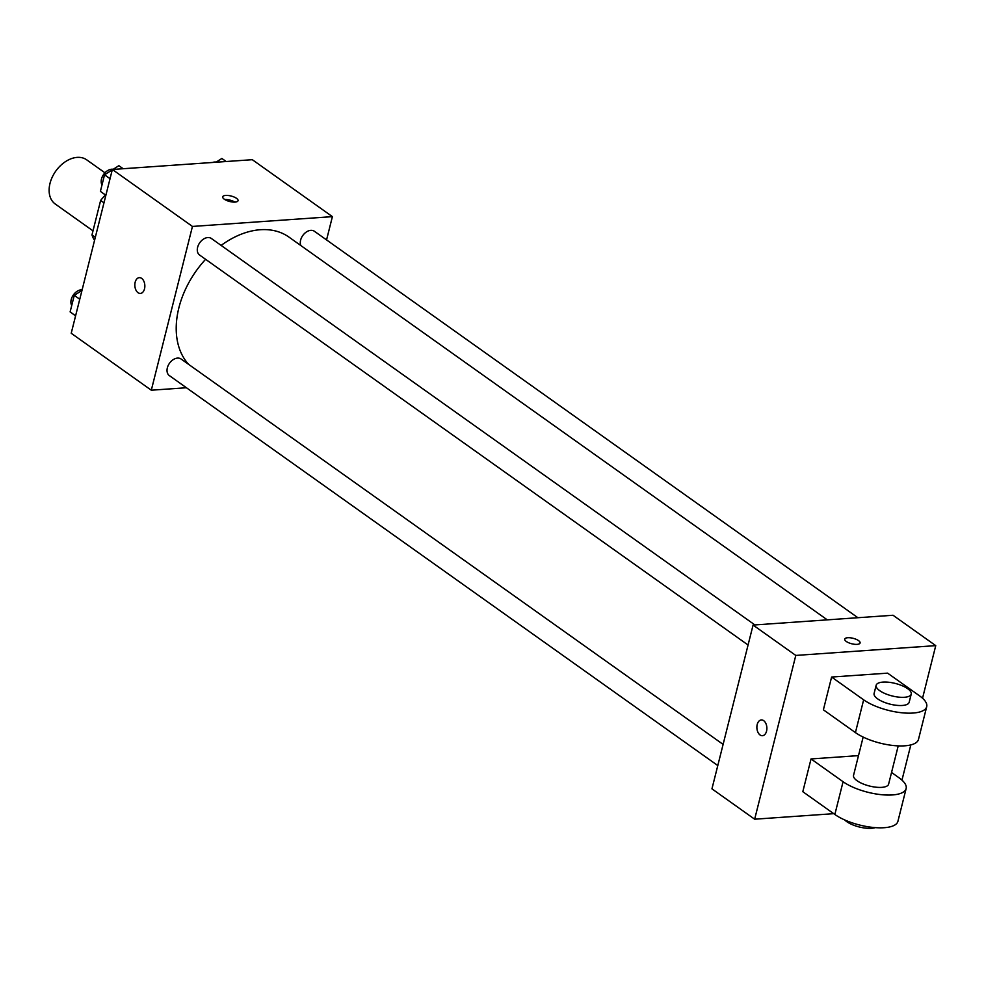 <?xml version="1.0" encoding="UTF-8"?>
<svg xmlns="http://www.w3.org/2000/svg" width="985" height="985" viewBox="0 0 985 985"><rect width="100%" height="100%" fill="white"/><g stroke="black" fill="none" stroke-linecap="round" stroke-linejoin="round"><path stroke-width="1.48" d="M104.952 172.806L86.705 159.841A27.112 18.678 125.4 0 0 77.162 157.378A27.112 18.678 125.4 0 0 52.267 177.103A27.112 18.678 125.4 0 0 55.283 204.043L92.996 230.859M95.311 237.311L91.974 234.935A35.004 24.12 125.4 0 0 94.56 240.328M91.974 234.935L100.63 200.46A35.004 24.12 125.4 0 1 105.481 195.067M103.979 202.836L100.63 200.46M186.436 387.745L151.308 390.208L71.216 333.262L112.352 169.482L252.308 159.693L332.401 216.638L326.552 239.921M151.308 390.208L192.444 226.439L112.352 169.482M141.643 278.373A7.905 4.987 86 0 1 144.807 287.078A7.905 4.987 86 0 1 140.387 293.431A7.905 4.987 86 0 1 134.859 285.896A7.905 4.987 86 0 1 139.291 277.659A7.905 4.987 86 0 1 141.643 278.373M827.289 619.861L288.999 237.126A81.349 56.047 125.4 0 0 260.36 229.727A81.349 56.047 125.4 0 0 221.12 245.413M205.606 259.314A81.349 56.047 125.4 0 0 188.652 364.388M192.444 226.439L332.401 216.638M723.101 744.389L181.092 359.02A10.158 7.006 125.4 0 0 177.522 358.097A10.158 7.006 125.4 0 0 168.189 365.484A10.158 7.006 125.4 0 0 169.322 375.581L717.794 765.554M754.892 624.933L211.369 238.481A10.158 7.006 125.4 0 0 207.798 237.557A10.158 7.006 125.4 0 0 198.465 244.945A10.158 7.006 125.4 0 0 199.598 255.041L748.071 645.015M300.819 245.536A10.158 7.006 -54.6 0 1 304.106 233.901A10.158 7.006 -54.6 0 1 314.387 231.266L857.898 617.718M235.058 202.085A7.905 2.82 -165.9 0 1 226.661 200.484A7.905 2.82 -165.9 0 1 222.708 196.828A7.905 2.82 -165.9 0 1 231.069 196.015A7.905 2.82 -165.9 0 1 238.05 200.681A7.905 2.82 -165.9 0 1 235.058 202.085M224.826 199.549A7.905 2.82 -165.9 0 1 234.91 202.085M140.387 293.431A7.905 4.987 86 0 1 134.871 285.896A7.905 4.987 86 0 1 139.291 277.647M833.716 813.672L754.658 819.2L711.946 788.837L753.082 625.056L893.038 615.256L935.75 645.631L922.539 698.23M215.961 162.242L221.884 158.462L226.181 161.515M216.207 162.082A10.158 7.006 125.4 0 0 214.693 162.008A10.158 7.006 125.4 0 0 212.563 162.476M105.863 195.338L100.396 191.349L104.545 174.801L112.253 169.9M112.955 169.445L118.877 165.677L123.174 168.73M105.875 195.252L100.396 191.349M110.037 178.704L104.545 174.801M113.201 169.297A10.158 7.006 125.4 0 0 111.687 169.223A10.158 7.006 125.4 0 0 103.13 175.182A10.158 7.006 125.4 0 0 101.984 184.995M75.586 315.877L70.12 311.888L74.269 295.34L81.977 290.44M75.599 315.791L70.12 311.888M79.76 299.243L74.269 295.34M82.149 289.75A10.158 7.006 125.4 0 0 81.41 289.762A10.158 7.006 125.4 0 0 72.853 295.722A10.158 7.006 125.4 0 0 71.708 305.535M860.09 642.971A7.905 2.82 14.1 0 0 853.108 638.305A7.905 2.82 14.1 0 0 844.748 639.117A7.905 2.82 -165.9 0 1 853.108 638.305A7.905 2.82 -165.9 0 1 860.09 642.971A7.905 2.82 -165.9 0 1 854.561 644.288A7.905 2.82 -165.9 0 1 846.3 641.469A7.905 2.82 -165.9 0 1 844.748 639.117M754.658 819.2L795.794 655.431L753.082 625.056L893.038 615.256M795.794 655.431L935.75 645.631M910.817 744.919L901.964 780.12M766.552 731.141A7.905 4.987 86 0 1 762.427 735.709A7.905 4.987 86 0 1 756.899 728.174A7.905 4.987 86 0 1 761.319 719.937A7.905 4.987 86 0 1 766.552 731.141M711.946 788.837L753.082 625.056M761.331 719.937A7.905 4.987 -94 0 0 756.911 728.174A7.905 4.987 -94 0 0 762.427 735.709M926.7 706.688L918.476 739.439A36.162 12.916 14.1 0 1 893.173 745.497A36.162 12.916 14.1 0 1 855.423 732.594L823.386 709.816L831.611 677.052L887.596 673.137L919.633 695.915A36.162 12.916 -165.9 0 1 926.7 706.688A36.162 12.916 -165.9 0 1 901.41 712.734A36.162 12.916 -165.9 0 1 863.648 699.83L831.611 677.052M891.548 772.462L899.059 777.805A36.162 12.916 -165.9 0 1 906.138 788.566L897.914 821.33A36.162 12.916 -165.9 0 1 872.611 827.388A36.162 12.916 -165.9 0 1 834.849 814.472L802.812 791.694L811.037 758.942L858.489 755.618M898.221 745.879L888.605 784.171A18.075 6.452 -165.9 0 1 881.747 787.36A18.075 6.452 -165.9 0 1 862.564 783.715A18.075 6.452 -165.9 0 1 853.539 775.355L863.155 737.075M906.138 788.566A36.162 12.916 -165.9 0 1 880.836 794.624A36.162 12.916 -165.9 0 1 843.074 781.721L811.037 758.942M911.224 694.093L909.167 702.28A18.075 6.452 -165.9 0 1 902.322 705.469A18.075 6.452 -165.9 0 1 883.126 701.837A18.075 6.452 -165.9 0 1 874.101 693.465L876.158 685.277A18.075 6.452 -165.9 0 1 895.266 683.43A18.075 6.452 -165.9 0 1 911.224 694.093A18.075 6.452 -165.9 0 1 904.378 697.282A18.075 6.452 -165.9 0 1 885.195 693.637A18.075 6.452 -165.9 0 1 876.158 685.277M844.761 819.963A18.075 6.452 14.1 0 0 859.216 826.969A18.075 6.452 14.1 0 0 875.259 827.622M855.423 732.594L863.648 699.83M834.849 814.472L843.074 781.721"/></g></svg>
